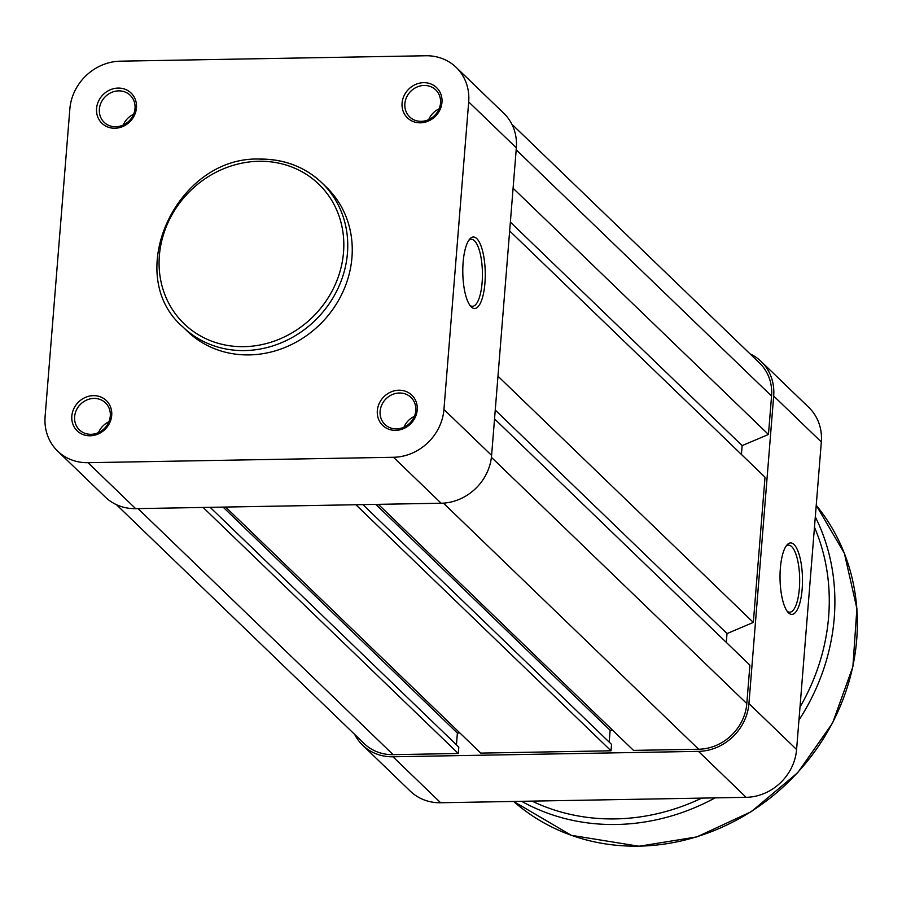 <?xml version="1.0" encoding="UTF-8"?>
<svg xmlns="http://www.w3.org/2000/svg" width="902" height="902" viewBox="0 0 902 902"><rect width="100%" height="100%" fill="white"/><g stroke="black" fill="none" stroke-linecap="round" stroke-linejoin="round"><path stroke-width="1.35" d="M511.806 124.126L759.574 363.055A46.927 42.518 134 0 1 771.56 396.046L516.192 149.8M510.374 222.117L742.143 445.611L768.459 434.482L513.091 188.236M768.459 434.482L771.56 396.046M742.143 445.611L741.433 454.45M726.313 642.393L727.023 633.565L753.339 622.436L765.02 477.203L509.664 230.957M753.339 622.436L497.972 376.19M727.023 633.565L495.243 410.06M378.355 504.342L633.52 750.385L698.655 749.235A46.927 42.518 134 0 0 746.811 703.594L749.9 665.146L494.533 418.9M612.672 730.282L610.135 730.327L375.818 504.387M609.188 742.109L610.135 730.327M225.613 507.048L480.766 753.102L611.026 750.791L611.545 744.375L362.897 504.613M611.026 750.791L355.873 504.737M456.435 744.815L457.382 733.044L223.076 507.093M457.382 733.044L459.919 732.999M116.414 504.658L364.183 743.586A46.927 42.518 134 0 0 393.148 754.658L458.284 753.497L458.802 747.093L210.155 507.33M458.284 753.497L203.119 507.454M476.763 238.579A35.753 11.219 -91 0 1 484.915 283.262A35.753 11.219 -91 0 1 471.272 306.928A35.753 11.219 -91 0 1 470.912 306.556A35.753 11.219 -91 0 1 462.805 272.956A35.753 11.219 -91 0 1 469.716 239.075A35.753 11.219 -91 0 1 476.763 238.579M469.942 305.361A33.521 10.52 89 0 0 472.49 306.308A33.521 10.52 89 0 0 482.378 277.681A33.521 10.52 89 0 0 474.475 240.755A33.521 10.52 89 0 0 471.306 239.278A33.521 10.52 89 0 0 468.792 240.304M420.4 122.819A21.005 19.032 134 0 1 402.078 103.099A21.005 19.032 134 0 1 423.636 82.668A21.005 19.032 134 0 1 441.957 102.388A21.005 19.032 134 0 1 420.4 122.819M424.143 85.453A18.773 17.003 -46 0 0 406.588 97.236A18.773 17.003 -46 0 0 409.666 116.91A18.773 17.003 -46 0 0 421.257 121.33A18.773 17.003 -46 0 0 438.812 109.548A18.773 17.003 -46 0 0 435.722 89.884A18.773 17.003 -46 0 0 424.143 85.453M395.651 430.367A21.005 19.032 134 0 1 377.329 410.647A21.005 19.032 134 0 1 398.887 390.216A21.005 19.032 134 0 1 417.209 409.936A21.005 19.032 134 0 1 395.651 430.367M399.394 393.001A18.773 17.003 -46 0 0 381.839 404.784A18.773 17.003 -46 0 0 384.917 424.459A18.773 17.003 -46 0 0 396.508 428.89A18.773 17.003 -46 0 0 414.063 417.096A18.773 17.003 -46 0 0 410.985 397.432A18.773 17.003 -46 0 0 399.394 393.001M90.155 435.79A21.005 19.032 134 0 1 71.833 416.07A21.005 19.032 134 0 1 93.391 395.64A21.005 19.032 134 0 1 111.713 415.36A21.005 19.032 134 0 1 90.155 435.79M93.898 398.425A18.773 17.003 -46 0 0 76.343 410.207A18.773 17.003 -46 0 0 79.421 429.882A18.773 17.003 -46 0 0 91.012 434.313A18.773 17.003 -46 0 0 108.567 422.519A18.773 17.003 -46 0 0 105.489 402.856A18.773 17.003 -46 0 0 93.898 398.425M114.904 128.242A21.005 19.032 134 0 1 96.57 108.511A21.005 19.032 134 0 1 118.128 88.08A21.005 19.032 134 0 1 136.461 107.812A21.005 19.032 134 0 1 114.904 128.242M118.647 90.876A18.773 17.003 -46 0 0 101.092 102.659A18.773 17.003 -46 0 0 104.17 122.334A18.773 17.003 -46 0 0 115.76 126.754A18.773 17.003 -46 0 0 133.304 114.971A18.773 17.003 -46 0 0 130.226 95.308A18.773 17.003 -46 0 0 118.647 90.876M133.609 114.272A18.773 17.003 -46 0 0 123.247 125.028M108.871 421.82A18.773 17.003 -46 0 0 98.51 432.577M414.368 416.397A18.773 17.003 -46 0 0 404.006 427.153M439.116 108.849A18.773 17.003 -46 0 0 428.743 119.605M260.103 159.214A100.111 90.707 134 0 1 321.89 182.824L326.389 187.154A100.111 90.707 134 0 1 342.816 292.056A100.111 90.707 134 0 1 249.2 354.903A100.111 90.707 134 0 1 187.402 331.293L182.914 326.964A100.111 90.707 134 0 0 244.701 350.574A100.111 90.707 134 0 0 338.318 287.727A100.111 90.707 134 0 0 321.89 182.824C304.865 166.847 284.164 158.932 259.799 159.068C176.578 155.956 121.928 274.693 182.914 326.964M135.65 508.649L441.146 503.226L393.486 457.28L87.99 462.692L135.65 508.649A49.159 44.548 134 0 1 105.297 497.058L57.649 451.101A49.159 44.548 -46 0 0 87.99 462.692M468.69 101.915A49.159 44.548 -46 0 0 456.141 67.346L503.801 113.302A49.159 44.548 134 0 1 516.339 147.86L468.69 101.915L443.942 409.463L491.601 455.409L516.339 147.86M491.601 455.409A49.159 44.548 134 0 1 441.146 503.226M456.141 67.346A49.159 44.548 -46 0 0 425.8 55.755L120.304 61.178A49.159 44.548 -46 0 0 69.849 108.995L45.1 416.544A49.159 44.548 -46 0 0 57.649 451.101M393.486 457.28A49.159 44.548 -46 0 0 443.942 409.463M780.365 568.159A35.753 11.219 -91 0 1 786.95 544.988A35.753 11.219 -91 0 1 798.597 552.836A35.753 11.219 -91 0 1 802.149 589.164A35.753 11.219 -91 0 1 788.156 612.469A35.753 11.219 -91 0 1 780.365 568.159M787.187 611.274A33.521 10.52 89 0 0 789.735 612.21A33.521 10.52 89 0 0 799.352 588.544A33.521 10.52 89 0 0 788.54 545.18A33.521 10.52 89 0 0 786.025 546.217M796.59 749.506L821.327 441.957L773.679 396.001L748.931 703.549L796.59 749.506A49.159 44.548 134 0 1 746.134 797.323L698.475 751.366L392.979 756.789L440.638 802.746L746.134 797.323M440.638 802.746A49.159 44.548 134 0 1 410.286 791.144L362.638 745.199A49.159 44.548 -46 0 0 392.979 756.789M773.679 396.001A49.159 44.548 -46 0 0 761.13 361.443L808.778 407.388A49.159 44.548 134 0 1 821.327 441.957M698.475 751.366A49.159 44.548 -46 0 0 748.931 703.549M761.13 361.443A49.159 44.548 -46 0 0 750.024 353.832M354.633 734.363A49.159 44.548 -46 0 0 362.638 745.199M746.811 703.594L491.41 457.314M698.655 749.235L443.434 503.136M393.148 754.658L137.995 508.604M638.819 846.144A212.297 192.351 -46 0 0 832.478 722.806A212.297 192.351 -46 0 0 816.231 505.3L844.351 553.242L856.9 608.568L852.875 666.725L832.625 722.93L797.808 772.597L751.298 811.653L696.885 836.898L639.033 846.245L571.327 835.331L513.621 801.45A212.297 192.351 -46 0 0 638.819 846.144M532.079 801.123A207.821 188.292 -46 0 0 615.344 818.903A207.821 188.292 -46 0 0 701.7 798.112M799.995 707.1A207.821 188.292 -46 0 0 814.472 527.208M815.307 516.869A212.297 192.351 134 0 1 798.947 720.112M715.094 797.875A212.297 192.351 134 0 1 616.359 824.484A212.297 192.351 134 0 1 521.627 801.303M243.991 346.661A96.988 87.877 -46 0 0 343.527 252.334A96.988 87.877 -46 0 0 258.908 161.278A96.988 87.877 -46 0 0 159.372 255.604A96.988 87.877 -46 0 0 243.991 346.661"/></g></svg>
